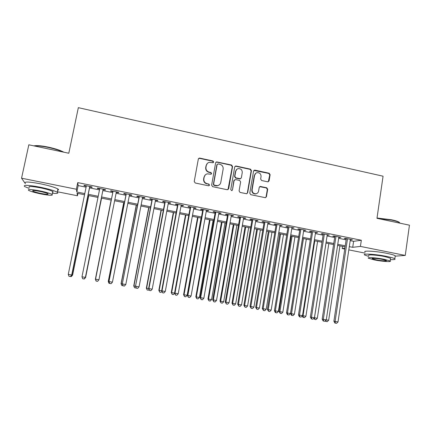 <?xml version="1.0" encoding="UTF-8"?>
<svg xmlns="http://www.w3.org/2000/svg" width="431" height="431" viewBox="0 0 431 431"><rect width="100%" height="100%" fill="white"/><g stroke="black" fill="none" stroke-linecap="round" stroke-linejoin="round"><path stroke-width="0.65" d="M213.69 162.034L212.984 160.984L199.801 158.112L199.241 158.118L198.33 159.077L194.23 181.494L195.254 183.008L208.518 185.799L209.547 185.109L208.836 184.053L207.122 183.692C204.752 182.943 203.664 181.332 203.858 178.865L204.197 176.996C204.59 175.293 205.635 174.237 207.322 173.838L210.942 174.237L211.621 173.548L210.91 172.492L209.207 172.125C206.842 171.371 205.759 169.76 205.953 167.303L206.287 165.445C206.659 163.802 207.656 162.773 209.267 162.342L213.038 162.713L213.69 162.034M213.302 162.611L212.736 161.221L199.58 158.355L198.519 158.613M209.1 185.718L209.304 185.298L208.593 184.247L207.122 183.692M211.212 174.135L211.379 173.758L210.667 172.707L208.965 172.341L209.207 172.125M267.694 181.817L269.095 180.858L270.124 174.7L269.138 173.224L254.98 170.143L253.568 171.102L249.781 193.196L250.783 194.683L265.388 197.7L266.433 196.703L267.689 189.225L266.697 187.749L260.227 186.434L259.22 187.42L258.589 191.138C258.244 192.652 257.323 193.535 255.82 193.794C253.315 193.67 252.087 192.328 252.13 189.769L254.613 175.228C254.931 173.795 255.788 172.928 257.188 172.626C259.774 172.642 261.062 173.979 261.051 176.618L260.642 179.032L261.639 180.514L267.694 181.817M24.745 182.792L21.55 178.202L28.823 144.8L68.804 153.242L78.34 107.664L383.073 176.204L376.969 218.318L409.45 225.181L405.264 255.427L395.189 256.159M21.55 178.202L76.379 189.236L76.837 192.005L84.778 193.594M350.187 240.643L353.609 241.333L361.329 240.25L77.747 182.609L76.379 189.236M361.329 240.25L360.418 246.403L405.264 255.427M232.573 166.533L231.566 165.035L216.561 161.878L215.629 162.843L211.632 185.158L212.65 186.666L227.223 189.732L228.667 188.751L232.573 166.533L232.287 166.759L231.28 165.267L216.831 162.115L215.877 162.298M236.14 166.032L250.459 169.157L251.456 170.638L247.658 192.749L246.618 193.745L240.083 192.436L239.076 190.944L240.638 181.93L239.636 180.438L235.547 179.565L234.114 180.535L232.471 189.936L231.743 190.631L230.752 189.575L234.706 166.996L235.649 166.027L236.14 166.032L235.849 166.258L250.136 169.372L250.459 169.157M89.745 186.935L92.078 187.41L92.083 186.935L84.023 185.298L84.061 185.788L86.286 186.235M103.047 189.635L105.369 190.103L105.439 189.645L97.438 188.024L97.406 188.492L99.685 188.95M116.289 192.318L118.552 192.776L118.692 192.334L110.756 190.723L110.654 191.175L112.96 191.644M129.462 194.99L131.633 195.426L131.843 195.001L123.966 193.4L123.794 193.842L126.084 194.306M142.532 197.635L144.617 198.061L144.891 197.646L137.074 196.062L136.837 196.482L139.111 196.945M155.499 200.264L157.504 200.674L157.843 200.275L150.085 198.702L149.783 199.106L152.041 199.564M168.37 202.877L170.293 203.265L170.698 202.882L162.999 201.32L162.632 201.713L164.868 202.166M181.144 205.463L182.981 205.835L183.45 205.468L175.81 203.917L175.379 204.294L177.599 204.747M193.821 208.033L195.577 208.388L196.11 208.038L188.525 206.497L188.035 206.858L190.238 207.306M206.401 210.587L208.081 210.926L208.674 210.587L201.148 209.057L200.593 209.407L202.78 209.849M218.889 213.113L220.489 213.442L221.141 213.113L213.674 211.599L213.054 211.933L215.225 212.375M231.28 215.629L232.805 215.936L233.521 215.624L226.103 214.121L225.429 214.439L227.584 214.88M243.585 218.124L245.034 218.415L245.805 218.113L238.445 216.621L237.707 216.928L239.846 217.364M255.793 220.597L257.167 220.877L257.997 220.591L250.691 219.11L249.899 219.401L252.022 219.832M267.915 223.053L269.219 223.317L270.102 223.042L262.851 221.572L262 221.852L264.106 222.283M279.945 225.494L282.116 225.483L274.919 224.023L274.008 224.287L276.104 224.713M291.889 227.913L294.044 227.902L286.895 226.453L285.936 226.706L288.01 227.126M303.747 230.316L305.881 230.299L298.791 228.861L297.773 229.103L299.836 229.524M315.519 232.702L317.636 232.686L310.595 231.258L309.523 231.485L311.57 231.9M327.204 235.073L329.306 235.051L322.313 233.634L321.192 233.85L323.223 234.265M338.804 237.422L340.889 237.4L333.95 235.994L332.77 236.199L334.79 236.608M77.747 182.609L78.162 185.578L86.092 187.183M89.551 187.884L99.496 189.899M102.858 190.577L112.771 192.587M116.106 193.26L125.9 195.243M129.278 195.927L138.933 197.877M142.349 198.572L151.863 200.496M155.322 201.196L164.696 203.093M168.198 203.804L177.427 205.673M180.972 206.39L190.071 208.232M193.654 208.954L202.613 210.77M206.239 211.502L215.064 213.291M218.727 214.029L227.423 215.791M231.124 216.54L239.69 218.275M243.429 219.029L251.866 220.742M255.642 221.502L263.955 223.188M267.764 223.958L275.953 225.612M279.8 226.394L287.865 228.026M291.744 228.813L299.69 230.418M303.607 231.21L311.43 232.794M315.379 233.597L323.083 235.154M327.064 235.962L334.655 237.497M338.669 238.311L346.141 239.825M350.322 239.755L352.391 239.738L345.5 238.338L344.272 238.532L346.276 238.936M25.3 183.59L24.831 182.916M364.955 253.099L348.803 249.878M344.752 249.07L342.182 248.558L344.875 248.24M342.51 246.365L342.182 248.558M77.946 193.417L77.461 195.766L57.328 191.747M84.546 194.737L77.041 193.239L77.461 195.766M345.08 246.882L337.592 245.384M333.572 244.576L325.971 243.057M321.984 242.26L314.264 240.713M310.304 239.922L302.47 238.354M298.548 237.567L290.586 235.978M286.701 235.197L278.62 233.58M274.768 232.81L266.563 231.167M262.748 230.402L254.419 228.737M250.637 227.977L242.184 226.286M238.44 225.537L229.858 223.818M226.151 223.08L217.434 221.335M213.765 220.602L204.924 218.829M201.293 218.102L192.312 216.308M188.724 215.586L179.608 213.765M176.058 213.054L166.808 211.201M163.301 210.5L153.91 208.62M150.446 207.925L140.915 206.018M137.489 205.334L127.818 203.4M124.435 202.721L114.619 200.76M111.279 200.092L101.35 198.104M97.977 197.425L88.016 195.432M349.293 246.629L352.714 247.313L360.418 246.403M88.247 194.289L98.209 196.288M101.576 196.962L111.505 198.955M114.845 199.623L124.656 201.589M128.039 202.268L137.71 204.208M141.131 204.892L150.661 206.805M154.126 207.5L163.511 209.38M167.018 210.086L176.268 211.939M179.819 212.65L188.929 214.476M192.517 215.193L201.492 216.992M205.118 217.725L213.965 219.498M217.628 220.23L226.34 221.976M230.046 222.719L238.629 224.438M242.373 225.192L250.826 226.884M254.602 227.643L262.932 229.314M266.746 230.079L274.946 231.722M278.798 232.492L286.879 234.114M290.763 234.89L298.721 236.49M302.637 237.271L310.476 238.844M314.431 239.636L322.151 241.182M326.138 241.985L333.734 243.51M337.753 244.312L345.242 245.815M78.162 185.578L76.837 192.005M353.609 241.333L352.714 247.313M84.061 185.788L84.153 185.325M97.406 188.492L97.498 188.035M118.552 192.776L118.638 192.323M131.633 195.426L131.724 194.974M144.617 198.061L144.703 197.608M157.504 200.674L157.59 200.221M170.293 203.265L170.374 202.818M182.981 205.835L183.067 205.388M195.577 208.388L195.658 207.947M208.081 210.926L208.162 210.479M220.489 213.442L220.57 212.995M232.805 215.936L232.885 215.495M245.034 218.415L245.11 217.973M257.167 220.877L257.242 220.435M269.219 223.317L269.289 222.881M281.174 225.742L281.249 225.305M293.048 228.15L293.118 227.713M304.83 230.537L304.9 230.106M316.532 232.907L316.602 232.476M328.147 235.261L328.217 234.83M339.682 237.6L339.747 237.169M351.13 239.922L351.195 239.496M207.263 163.484L206.287 165.445M208.965 172.341C206.605 171.586 205.522 169.981 205.716 167.53L206.056 165.671M205.307 174.889L204.197 176.996M206.885 183.886C204.52 183.137 203.432 181.532 203.631 179.064L203.965 177.2M227.988 189.645L232.287 166.759M218.129 163.899L217.116 164.577L213.614 184.156L214.326 185.211L217.52 185.632C219.282 185.276 220.37 184.22 220.78 182.453L223.15 169.092C223.339 166.646 222.261 165.046 219.918 164.292L218.129 163.899M217.262 164.227L217.116 164.577M219.104 185.028L217.262 185.826L215.866 185.777L214.072 185.4L213.361 184.349L216.858 164.809M246.888 193.686L247.346 192.921L251.133 170.859L250.136 169.372M234.48 179.856L233.823 180.734L232.471 189.936M231.932 190.588L232.18 190.114M242.254 172.615C242.265 169.922 240.945 168.586 238.295 168.607C236.91 168.93 236.059 169.798 235.741 171.204L234.847 176.344L235.849 177.841L240.379 178.73L241.365 177.744L242.254 172.615M236.834 169.297L235.741 171.204M240.692 178.633L239.636 178.913L235.558 178.041L234.556 176.554L235.45 171.425M235.849 166.258L235.014 166.377M255.863 173.181L254.613 175.228M256.731 193.551L255.486 193.966C252.986 193.842 251.758 192.501 251.801 189.947L254.285 175.433M265.577 197.662L266.083 196.87L267.333 189.403L266.342 187.927L259.661 186.671M268.308 181.785L269.768 174.911L268.777 173.434L253.924 170.428M89.837 186.478L71.81 275L72.602 275.129L88.786 195.588M72.602 275.129L71.207 276.627L72.505 275.118L88.694 195.566M71.207 276.627L70.458 276.492M89.74 186.461L71.708 274.983L68.27 274.375L86.378 185.777M70.355 276.557L71.81 275L70.398 276.562L68.982 276.314L68.27 274.375M33.909 145.872C36.554 145.29 41.349 145.7 48.299 147.111C55.27 148.652 60.448 150.344 63.831 152.191M62.931 152.003C59.295 150.295 54.376 148.77 48.191 147.418C42.017 146.152 37.405 145.667 34.367 145.969M52.334 193.282C57.178 193.724 58.81 193.374 57.226 192.231C54.344 190.647 48.504 188.94 39.711 187.102C27.853 184.942 22.832 184.764 24.653 186.564L29.055 188.374M57.652 190.211C58.745 190.028 58.831 189.624 57.905 189.004C55.033 187.377 49.204 185.637 40.417 183.789C28.57 181.629 23.549 181.483 25.354 183.342M29.265 187.393C27.977 186.1 31.582 186.224 40.088 187.776C46.413 189.096 50.621 190.324 52.717 191.472C53.39 191.908 53.331 192.188 52.539 192.312M39.442 190.804C30.93 189.252 27.325 189.107 28.629 190.362C30.843 191.509 35.083 192.727 41.349 194.015C49.716 195.545 53.299 195.69 52.092 194.446C49.985 193.33 45.772 192.113 39.442 190.804M41.02 193.465C46.429 194.451 48.741 194.543 47.949 193.74C46.58 193.018 43.865 192.231 39.792 191.391C34.324 190.394 32.002 190.303 32.831 191.111C34.243 191.843 36.974 192.63 41.02 193.465M377.012 218L391.612 219.788C395.205 220.564 397.668 221.345 399.009 222.132L399.747 222.822M400.06 223.199L399.311 222.515C397.942 221.706 395.416 220.904 391.736 220.112L376.974 218.285M390.357 259.629C394.193 259.774 395.68 259.484 394.823 258.767C393.772 258.088 391.03 257.296 386.585 256.391C375.627 254.145 361.754 253.32 364.674 255.001L368.72 256.429M395.146 256.472L395.243 255.782C394.198 255.082 391.456 254.279 387.016 253.369C376.069 251.111 362.191 250.352 365.1 252.076M368.85 255.535C366.765 254.328 376.775 254.931 384.608 256.537L390.551 258.25L390.486 258.729M384.215 259.3C376.371 257.706 366.366 257.054 368.457 258.234L374.464 259.931C382.049 261.477 392.167 262.188 390.168 260.992L384.215 259.3M376.15 259.823C381.063 260.825 387.571 261.278 386.273 260.507L382.432 259.419C377.411 258.395 370.946 257.97 372.282 258.729L376.15 259.823M103.138 189.177L85.419 277.397L101.576 198.147M85.656 277.435L84.32 278.927L85.624 277.429L101.549 198.141M96.205 281.017L95.402 279.153L111.128 200.059L95.38 279.148L113.051 191.186M96.027 280.985L95.38 279.148M123.729 202.581L108.262 281.416L108.984 281.545L126.175 193.853M123.816 202.597L108.348 281.432L108.962 283.259L108.262 281.416M109.646 283.382L108.962 283.259M136.261 205.091L121.052 283.673L122.302 283.894L139.197 196.493M136.411 205.118L121.203 283.7L121.795 285.516L121.052 283.673M122.98 285.726L121.795 285.516M103.111 189.171L85.392 277.397L81.982 276.794L99.776 188.498M84.029 278.959L85.419 277.397L84.045 278.959L82.666 278.722L81.982 276.794M96.242 281.104L95.58 279.191L98.963 279.789L97.595 281.346L96.232 281.098L95.558 279.186L113.073 191.192M116.381 191.865L98.963 279.789M109.711 283.474L109.075 281.572L112.432 282.16L111.053 283.711L109.673 283.463L108.978 281.551L126.267 193.869M129.548 194.537L112.432 282.16M123.077 285.823L122.463 283.932L125.793 284.519L124.414 286.055L123.077 285.823L122.302 283.9L139.358 196.525M142.618 197.188L125.793 284.519M148.706 207.58L133.745 285.909L135.517 286.222M148.916 207.623L133.955 285.947L134.531 287.757L133.745 285.909M136.072 287.676L135.797 287.978L134.531 287.757M152.127 199.117L135.517 286.227L152.353 199.16M139.057 286.852L137.661 288.387L136.341 288.156L135.749 286.27L139.057 286.852L155.586 199.817M136.341 288.156L135.517 286.227M161.054 210.053L146.341 288.129L148.63 288.533M161.323 210.107L146.615 288.177L147.17 289.977L146.341 288.129M149.029 289.546L148.431 290.198L147.17 289.977M164.954 201.713L148.63 288.544L148.932 288.598L165.245 201.778M152.213 289.174L150.812 290.699L149.503 290.467L148.932 288.598L152.213 289.174L168.456 202.425M149.503 290.467L148.63 288.544M173.316 212.505L158.845 290.332L161.647 290.828M173.645 212.569L159.184 290.397L159.718 292.18L158.845 290.332M161.878 291.415L160.968 292.401L159.718 292.18M177.685 204.299L161.647 290.833L162.013 290.903L178.041 204.369M165.267 291.475L163.861 292.988L162.562 292.762L162.013 290.903L165.267 291.475L181.225 205.016M162.562 292.762L161.647 290.833M185.486 214.94L171.263 292.525L174.56 293.107L190.319 206.864M185.88 215.021L171.662 292.595L172.174 294.373L171.263 292.525M174.63 293.285L173.413 294.588L172.174 294.373M175.519 295.041L174.991 293.188L178.224 293.759L176.812 295.267L175.519 295.041L174.56 293.112L174.991 293.188L190.739 206.945M193.902 207.586L178.224 293.759M197.57 217.359L183.584 294.696L187.124 295.321L201.045 218.054M198.023 217.45L184.042 294.777L184.533 296.544L183.584 294.696M187.124 295.321L185.766 296.76L184.533 296.544M202.861 209.407L187.377 295.37L187.873 295.461L203.346 209.504M191.078 296.027L189.662 297.525L188.379 297.298L187.873 295.461L191.078 296.027L206.481 210.139M188.379 297.298L187.377 295.37M209.568 219.762L195.819 296.851L199.391 297.482L213.076 220.462M210.075 219.864L196.337 296.943L196.805 298.699L195.819 296.851M199.391 297.482L198.028 298.915L196.805 298.699M215.306 211.928L200.097 297.611L200.657 297.713L215.856 212.041M203.836 298.274L202.414 299.766L201.142 299.54L200.657 297.713L203.836 298.274L218.964 212.672M201.142 299.54L200.097 297.611M221.48 222.143L207.963 298.99L211.573 299.631L225.025 222.854M222.046 222.256L208.539 299.092L208.992 300.843L207.963 298.99M211.573 299.631L210.204 301.053L208.992 300.843M227.66 214.433L212.72 299.836L213.34 299.949L228.268 214.557M216.497 300.504L215.069 301.991L213.808 301.77L213.34 299.949L216.497 300.504L231.361 215.188M213.808 301.77L212.72 299.836M233.311 224.513L220.02 301.118L223.667 301.759L236.888 225.23M233.931 224.637L220.65 301.231L221.087 302.966L220.02 301.118M223.667 301.759L222.288 303.182L221.087 302.966M239.922 216.922L225.246 302.045L225.93 302.169L240.595 217.057M229.066 302.718L227.627 304.194L226.377 303.979L225.93 302.169L229.066 302.718L243.66 217.682M226.377 303.979L225.246 302.045M245.05 226.862L231.991 303.23L235.671 303.877L248.665 227.584M245.724 226.997L232.675 303.349L233.09 305.078L231.991 303.23M235.671 303.877L234.286 305.288L233.09 305.078M252.097 219.39L237.68 304.238L238.424 304.372L252.825 219.541M241.532 304.916L240.094 306.387L238.849 306.166L238.424 304.372L241.532 304.916L255.869 220.155M238.849 306.166L237.68 304.238M256.714 229.195L243.876 305.32L247.588 305.978L260.356 229.928M257.442 229.34L244.614 305.455L245.013 307.174L243.876 305.32M247.588 305.978L246.203 307.384L245.013 307.174M264.181 221.841L250.023 306.414L250.826 306.554L264.968 222.003M253.913 307.098L252.464 308.564L251.23 308.343L250.826 306.554L253.913 307.098L267.99 222.617M251.23 308.343L250.023 306.414M268.292 231.512L255.675 307.4L259.419 308.063L271.966 232.25M269.073 231.668L256.472 307.545L256.849 309.253L255.675 307.4M259.419 308.063L258.029 309.463L256.849 309.253M276.174 224.276L262.274 308.574L263.136 308.725L277.02 224.449M266.196 309.264L264.742 310.719L263.519 310.503L263.136 308.725L266.196 309.264L280.021 225.057M263.519 310.503L262.274 308.574M279.789 233.812L267.387 309.469L271.169 310.137L283.496 234.556M280.624 233.979L268.238 309.62L268.599 311.322L267.387 309.469M271.169 310.137L269.768 311.527L268.599 311.322M288.08 226.69L274.428 310.719L275.35 310.88L288.985 226.873M278.388 311.414L276.934 312.863L275.716 312.647L275.35 310.88L278.388 311.414L291.959 227.476M275.716 312.647L275.344 312.577L274.428 310.719M291.205 236.096L279.019 311.516L282.833 312.189L294.944 236.845M292.089 236.274L279.924 311.678L280.269 313.369L279.019 311.516M282.833 312.189L281.427 313.574L280.269 313.369M299.906 229.087L286.502 312.841L287.477 313.019L300.86 229.281M290.494 313.547L289.029 314.986L287.822 314.775L287.477 313.019L290.494 313.547L303.817 229.885M287.822 314.775L287.429 314.705L286.502 312.841M302.54 238.37L290.569 313.552L294.411 314.231L306.312 239.124M303.478 238.553L291.523 313.725L291.852 315.406L291.464 315.336L290.569 313.552M294.411 314.231L293.005 315.611L291.852 315.406M311.64 231.469L298.478 314.953L299.513 315.136L312.653 231.673M315.584 232.271L302.508 315.664L301.037 317.097L299.841 316.887L299.513 315.136L305.908 316.257L317.599 241.382M299.841 316.887L299.426 316.812L298.478 314.953M314.786 240.816L303.041 315.751L303.354 317.431L302.95 317.356L302.223 315.945M305.908 316.257L304.496 317.631L303.354 317.431M323.288 233.834L310.368 317.049L311.462 317.243L324.354 234.049M314.431 317.771L312.954 319.193L311.769 318.983L311.462 317.243L314.431 317.771L327.269 234.642M311.769 318.983L311.333 318.902L310.368 317.049M326.014 243.068L314.479 317.771L317.329 318.272L328.81 243.623M314.436 317.76L314.77 319.436L313.827 318.353M317.329 318.272L315.912 319.635L314.77 319.436M334.855 236.177L322.178 319.134L323.32 319.333L335.975 236.409M338.868 236.991L326.272 319.856L324.791 321.273L323.611 321.068L323.32 319.333L328.664 320.271L339.94 245.853M323.611 321.068L323.153 320.982L322.178 319.134M328.664 320.271L327.242 321.628L325.669 321.348L325.346 320.739M326.111 321.429L325.911 320.201M346.341 238.51L333.896 321.197L335.092 321.407L347.515 238.747M338.023 321.925L336.536 323.336L335.366 323.131L335.092 321.407L338.023 321.925L350.387 239.329M335.366 323.131L334.887 323.045L333.896 321.197M228.392 188.929L228.667 188.751M231.28 165.267L231.566 165.035M251.133 170.859L251.456 170.638M247.346 192.921L247.658 192.749M233.823 180.734L234.114 180.535M234.556 176.554L234.847 176.344M235.558 178.041L235.849 177.841M239.636 178.913L239.938 178.714M251.801 189.947L252.13 189.769M260.292 186.639L260.631 186.451M266.342 187.927L266.697 187.749M267.333 189.403L267.689 189.225M266.083 196.87L266.433 196.703M254.651 170.358L254.98 170.143M268.777 173.434L269.138 173.224M269.768 174.911L270.124 174.7M268.734 181.052L269.095 180.858M240.078 178.93L240.379 178.73M255.486 193.966L255.82 193.794M259.888 186.618L260.227 186.434M254.193 170.347L254.522 170.132M32.945 190.588L32.831 191.111M52.717 191.472L52.092 194.446M57.226 192.231L57.905 189.004M372.325 258.433L372.282 258.729M390.551 258.25L390.168 260.992M394.823 258.767L395.243 255.782M399.009 222.132L399.311 222.515"/></g></svg>
